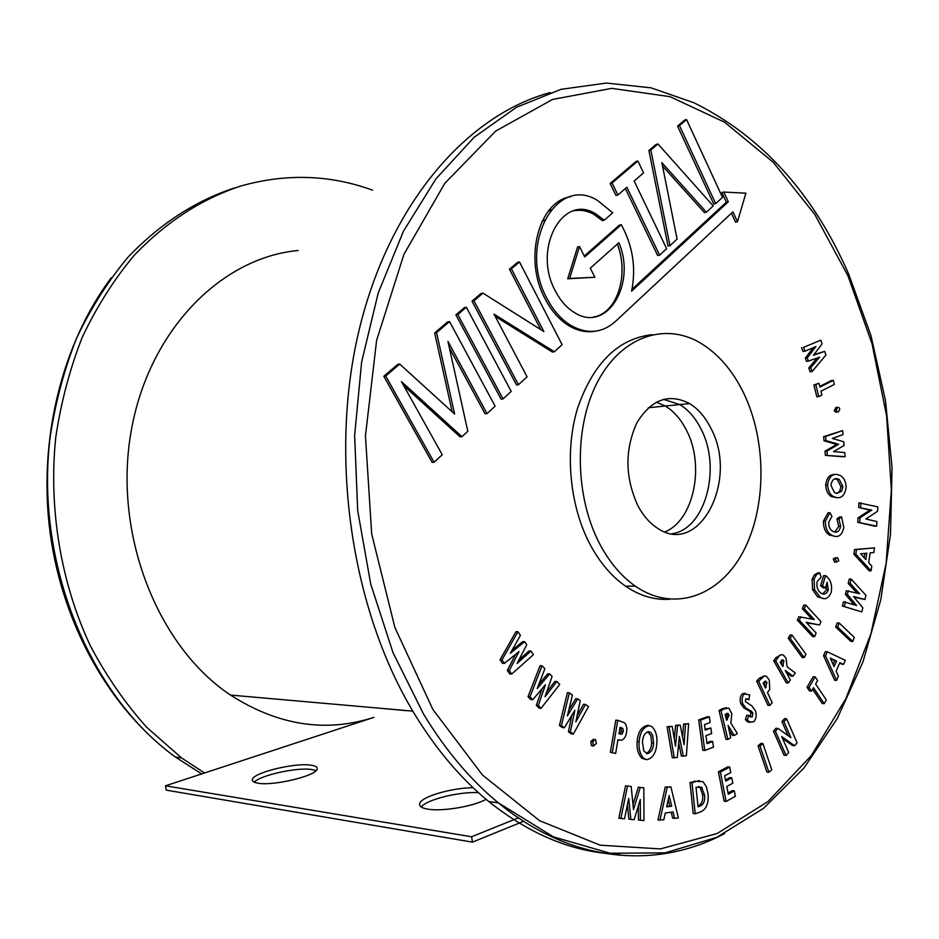 <?xml version="1.0" encoding="UTF-8"?>
<svg xmlns="http://www.w3.org/2000/svg" width="939" height="939" viewBox="0 0 939 939"><rect width="100%" height="100%" fill="white"/><g stroke="black" fill="none" stroke-linecap="round" stroke-linejoin="round"><path stroke-width="1.41" d="M204.549 772.985L181.591 757.937L146.789 727.396C125.333 703.475 106.565 676.362 90.473 646.055C60.953 583.307 48.452 509.184 55.706 437.727C60.953 402.397 69.826 368.839 82.35 337.066C96.752 306.748 113.948 279.587 133.96 255.572C166.027 221.991 201.697 198.81 240.947 185.992C286.113 173.281 329.965 174.666 372.501 190.159M874.714 526.204L857.765 522.307L858.035 517.87L869.843 510.147L858.669 507.471L858.95 502.858L877.801 506.884L877.542 511.274L865.864 518.985L876.932 521.568L876.662 526.145L874.714 526.204M876.662 526.145L857.765 522.307M859.713 522.248L859.983 517.812L871.791 510.077L858.669 507.471M860.617 507.389L860.899 502.776M871.791 510.077L869.843 510.147M859.983 517.812L858.035 517.87M524.655 641.701L526.72 644.788L517.131 663.38L530.946 651.056L533.387 654.683L511.696 674.073L509.267 670.528L519.044 651.549L504.396 663.404L501.989 659.871L500.041 659.765L516.004 631.677L517.952 631.736L520.417 635.41L510.288 653.298L524.655 641.701L522.706 641.63L512.013 650.246M501.989 659.871L517.952 631.736M504.396 663.404L502.459 663.298L500.041 659.765M509.267 670.528L507.318 670.411L515.628 654.319M511.696 674.073L509.748 673.956L507.318 670.411M530.946 651.056L528.997 650.973L518.891 659.988M549.714 673.885L552.085 676.397L545.043 696.703L556.921 681.503L559.703 684.449L541.064 708.335L538.293 705.471L545.465 684.766L532.73 699.696L529.972 696.844L528.023 696.703L540.089 665.669L542.038 665.763L544.866 668.756L537.214 688.522L549.714 673.885L547.766 673.779L538.916 684.108M529.972 696.844L542.038 665.763M532.73 699.696L530.781 699.555L528.023 696.703M538.293 705.471L536.333 705.318L542.096 688.721M541.064 708.335L539.103 708.182L536.333 705.318M556.921 681.503L554.961 681.385L546.686 691.961M577.685 698.827L580.243 700.682L575.818 721.927L585.466 704.45L588.471 706.621L573.353 734.063L570.36 731.962L574.856 710.33L564.374 727.76L561.405 725.659L559.444 725.483L567.414 692.7L569.374 692.829L572.438 695.036L567.367 715.929L577.685 698.827L575.724 698.686L568.752 710.224M561.405 725.659L569.374 692.829M564.374 727.76L562.414 727.584L559.444 725.483M570.36 731.962L568.4 731.786L571.804 715.401M573.353 734.063L571.382 733.875L568.4 731.786M585.466 704.45L583.495 704.309L577.062 715.952M592.779 741.81L595.49 739.357L596.394 743.547L593.401 745.848L592.779 741.81L590.807 741.61L593.518 739.169M593.671 746.024L591.429 745.66L590.807 741.61M612.322 752.515L617.78 720.307L624.47 722.76C626.653 725.166 627.322 728.418 626.489 732.537C625.89 736.599 624.235 739.169 621.512 740.225L617.956 739.768L615.644 753.418L610.35 752.315L615.808 720.143L617.78 720.307M618.965 733.793L621.806 734.239L623.308 731.634L622.991 728.723L620.08 727.232L618.965 733.793M619.247 740.085L617.909 740.026M615.644 753.418L610.35 752.315M619.869 734.052L621.336 731.458L621.019 728.547L619.998 727.678M623.308 731.634L621.336 731.458M622.991 728.723L621.019 728.547M621.008 727.49L620.045 727.408M639.13 741.951C639.823 732.537 643.192 727.091 649.26 725.601L651.971 726.657C655.786 730.636 657.417 736.211 656.842 743.371C656.232 752.667 652.91 758.102 646.901 759.686L643.861 758.524C640.152 754.545 638.567 749.017 639.13 741.951L637.158 741.763C637.851 732.361 641.22 726.915 647.288 725.436L649.26 725.601M648.79 731.634C644.893 732.631 642.769 736.188 642.429 742.303L643.861 750.989L647.311 753.688C651.161 752.609 653.262 749.076 653.626 743.089L652.617 735.343L651.032 732.749L648.79 731.634M646.901 759.686L641.889 758.313C638.168 754.346 636.595 748.817 637.158 741.763M646.243 753.43C649.553 751.681 651.361 748.172 651.643 742.902L650.927 735.941L647.816 731.704M653.626 743.089L651.643 742.902M683.346 756.329L679.366 736.446L677.289 757.433L672.301 757.785L667.077 726.727L672.195 726.375L675.517 746.2L677.571 725.495L675.599 725.331L680.2 725.061L684.108 744.697L685.552 724.18L683.58 724.016L688.639 723.664L686.362 755.778L681.374 756.13L678.733 742.925M674.272 757.984L669.049 726.892L667.077 726.727M685.552 724.18L688.639 723.664M682.641 737.303L683.58 724.016M677.571 725.495L680.2 725.061M674.261 738.735L675.599 725.331M669.049 726.892L672.195 726.375M710.87 728.018L711.621 733.547L705.952 735.671L707.032 743.665L712.701 741.517L713.464 747.174L704.79 750.496L702.806 750.308L698.686 719.896L707.396 716.727L709.368 716.88L710.13 722.537L704.45 724.615L705.201 730.119L710.87 728.018L705.083 729.263M704.79 750.496L700.658 720.049L698.686 719.896M712.701 741.517L710.717 741.341L706.914 742.772M700.658 720.049L709.368 716.88M727.901 739.439L721.011 710.706L724.016 708.91L728.84 708.123L731.821 713.734L730.835 723.018L737.35 733.582L734.298 735.472L728.077 725.401L730.718 737.69L727.901 739.439L725.929 739.263L719.039 710.565L722.044 708.769L726.481 707.76M726.54 720.236L729.087 715.318L728.065 713.464L725.131 714.356L726.54 720.236M734.298 735.472L732.314 735.307L728.781 729.568M726.246 718.969L727.115 715.166L726.399 713.605M721.011 710.706L719.039 710.565M724.016 708.91L722.044 708.769M727.432 719.697L726.399 719.614M729.087 715.318L727.115 715.166M744.275 693.898L749.698 694.86L748.888 699.79L745.871 698.792L745.308 701.503L751.963 705.952L755.379 710.717C756.846 715.131 756.294 718.828 753.747 721.798L749.51 721.962L747.397 719.814L748.712 715.377L750.155 716.797L752.186 716.95L752.914 713.112L751.517 711.246L745.965 708.147L742.784 703.816C741.54 699.872 742.045 696.562 744.275 693.898L742.303 693.78L745.39 693.275M742.784 703.816L740.801 703.687C739.568 699.743 740.073 696.433 742.303 693.78M752.914 713.112L750.93 712.971L749.533 711.105L743.993 708.006L740.801 703.687M752.186 716.95L750.202 716.809L750.93 712.971M748.712 715.377L746.74 715.225L745.413 719.661L747.397 719.814M750.355 722.443L747.538 721.809L745.413 719.661M748.888 699.79L745.883 698.78M788.232 682.958L775.696 660.88L777.95 657.734C779.546 654.929 781.401 654.084 783.537 655.199L785.943 658.075L787.164 666.866L795.274 672.958L792.997 676.197L785.25 670.387L790.333 679.977L788.232 682.958L786.26 682.853L773.724 660.786L775.978 657.652L780.884 654.753M782.727 666.573L783.877 660.88L783.103 659.964L780.168 662.042L782.727 666.573M792.997 676.197L791.025 676.092L785.99 672.324M781.811 664.953L781.53 660.246M775.696 660.88L773.724 660.786M783.396 665.645L782.175 665.587M783.877 660.88L781.917 660.798M802.223 657.511L788.22 638.309L790.039 635.01L792.011 635.069L805.991 654.283L804.195 657.593L802.223 657.511M804.195 657.593L790.18 638.379L788.22 638.309M790.18 638.379L792.011 635.069M819.524 624.998L806.155 622.299L816.144 633.05L814.629 636.642L812.669 636.583L797.375 620.186L798.854 616.747L814.301 619.552L804.265 608.695L802.305 608.672L803.831 605.092L805.803 605.115L820.968 621.583L819.524 624.998L806.566 622.733M814.629 636.642L799.347 620.221L797.375 620.186M804.265 608.695L805.803 605.115M811.918 619.059L802.305 608.672M799.347 620.221L800.814 616.782M828.315 589.915L827.177 582.203L825.463 588.049L822.552 585.783L825.545 575.63L826.238 576.147C830.686 579.703 832.353 585.103 831.215 592.356C828.527 598.636 824.841 600.244 820.146 597.204L814.524 589.645L814.09 579.187L816.355 574.856L814.395 574.856L817.81 572.86L819.77 572.849L821.12 577.239L817.153 581.534C816.343 586.605 817.482 590.361 820.58 592.814L821.167 593.225C824.196 595.068 826.578 593.964 828.315 589.915L826.355 589.903L826.402 584.821M816.355 574.856L819.77 572.849M814.09 579.187L812.129 579.187L814.395 574.856M814.524 589.645L812.564 589.633L812.129 579.187M819.395 596.676L817.435 596.652L812.564 589.633M823.491 598.542L817.435 596.652M825.545 575.63L823.585 575.642L820.592 585.783L822.552 585.783M825.463 588.049L823.503 588.037L820.592 585.783M822.752 593.941L826.355 589.903M836.59 562.191L835.241 558.916L837.482 557.637L838.832 560.9L834.63 562.203L833.28 558.94L835.522 557.66M835.241 558.916L833.28 558.94M823.444 521.051L828.081 512.776L830.029 512.706L831.942 516.415L828.668 522.213C828.609 526.544 829.888 529.526 832.529 531.157L833.809 531.756C837.201 533.012 839.478 531.216 840.651 526.368L838.703 526.415L836.931 518.962L839.595 516.99L841.544 516.919L843.832 527.542C842.06 535.03 838.562 537.812 833.339 535.899L829.36 534.995C825.299 532.436 823.327 527.788 823.444 521.051L825.404 520.992L830.029 512.706M833.339 535.899L831.308 534.948C827.247 532.378 825.275 527.73 825.404 520.992M840.651 526.368L838.891 518.891L836.931 518.962M838.891 518.891L841.544 516.919M834.806 532.026L838.703 526.415M836.802 497.682L833.433 496.543C829.947 494.524 828.01 490.651 827.599 484.935C828.785 477.341 831.966 473.843 837.119 474.465L840.393 475.568C843.868 477.587 845.793 481.414 846.168 487.059C845.1 494.665 841.978 498.21 836.802 497.682L831.485 496.637C827.998 494.607 826.05 490.745 825.651 485.04C826.731 477.716 829.747 474.218 834.689 474.524M830.933 485.369L834.536 492.611L836.907 493.398L841.567 491.261L842.952 486.684L839.266 479.453L837.048 478.714C833.738 478.291 831.696 480.51 830.933 485.369M836.825 493.386L839.619 491.355L840.992 486.789L837.318 479.559L835.147 478.831M827.599 484.935L825.651 485.04M837.048 478.714L835.205 478.82M841.567 491.261L839.619 491.355M842.952 486.684L840.992 486.789M843.163 456.788L825.381 455.38L824.994 451.213L836.708 444.417L824.008 440.778L823.62 436.682L842.67 430.578L843.046 434.64L832.294 438.431L843.715 441.741L844.067 445.462L833.539 451.624L844.724 452.551L845.112 456.659L843.163 456.788M845.112 456.659L825.381 455.38M827.329 455.251L826.942 451.072L838.656 444.276L825.956 440.637L825.569 436.529L823.62 436.682M825.569 436.529L842.67 430.578M825.956 440.637L824.008 440.778M838.656 444.276L836.708 444.417M826.942 451.072L824.994 451.213M836.473 412.104L835.311 411.998L834.278 410.39L836.356 407.432M836.226 410.226L837.611 407.315L838.773 407.42L839.806 409.028L838.421 411.928L837.259 411.834L836.226 410.226L834.278 410.39M837.611 407.315L835.663 407.491M833.316 380.354L834.325 384.427L820.944 391.223L821.883 395.002L818.761 396.598L816.824 396.786L813.89 385.002L818.961 383.218L819.923 387.103L833.316 380.354L831.379 380.553L819.747 386.41M818.761 396.598L815.838 384.79L813.89 385.002M815.838 384.79L818.961 383.218M812.059 371.574L810.721 367.736L819.618 357.16L808.397 361.116L807.258 357.853L815.932 346.573L804.923 351.186L803.573 347.324L820.792 340.176L822.083 343.909L813.374 355.294L824.665 351.362L825.944 355.036L812.059 371.574L810.122 371.797L808.772 367.947L817.13 358.041M824.665 351.362L813.831 354.696M820.792 340.176L803.573 347.324M804.923 351.186L802.986 351.421L801.624 347.559M807.258 357.853L805.31 358.088L813.338 347.653M808.397 361.116L806.448 361.339L805.31 358.088M810.721 367.736L808.772 367.947M640.398 820.263L640.304 799.523L634.142 819.688L630.844 819.395L628.731 798.338L624.529 818.808L618.871 818.198L625.527 785.802L631.172 786.448L633.485 809.664L640.281 787.434L638.309 787.199L643.849 787.821L643.966 820.592L638.426 819.993L638.356 805.897M620.843 818.479L627.51 786.037L625.527 785.802M630.844 819.395L628.86 819.113L627.416 804.723M640.281 787.434L643.849 787.821M632.98 804.582L638.309 787.199M627.51 786.037L631.172 786.448M731.798 777.832L732.831 783.185L726.774 786.483L728.277 794.206L734.321 790.873L735.39 796.331L726.117 801.448L724.145 801.213L718.405 771.835L727.725 766.87L729.697 767.069L730.765 772.527L724.685 775.802L725.73 781.119L731.798 777.832L729.814 777.609L725.495 779.945M726.117 801.448L720.389 772.046L718.405 771.835M734.321 790.873L732.35 790.638L728.042 793.009M720.389 772.046L729.697 767.069M766.917 772.046L758.043 745.871L760.919 743.371L762.891 743.547L771.741 769.722L768.9 772.257L766.917 772.046M768.9 772.257L760.027 746.047L758.043 745.871M760.027 746.047L762.891 743.547M794.594 745.719L781.741 736.622L788.713 752.444L786.084 755.449L784.1 755.261L773.431 731.105L775.978 728.253L777.95 728.418L790.896 737.62L783.924 721.727L781.952 721.586L784.581 718.64L786.565 718.781L797.105 742.855L794.594 745.719L792.622 745.543L782.527 738.406M786.084 755.449L775.403 731.27L773.431 731.105M783.924 721.727L786.565 718.781M788.126 735.648L781.952 721.586M775.403 731.27L777.95 728.418M824.219 703.651L813.479 687.712L811.507 691.092L809.547 690.987L807.035 687.278L813.174 676.749L815.146 676.855L817.623 680.564L815.615 684.026L826.332 699.966L824.219 703.651L822.247 703.522L812.599 689.214M811.507 691.092L809.007 687.395L807.035 687.278M809.007 687.395L815.146 676.855M836.602 680.376L825.498 655.751L827.271 651.736L845.3 660.352L843.515 664.448L839.842 662.664L836.144 671.15L838.398 676.244L836.602 680.376L834.642 680.27L823.538 655.68L825.311 651.654L827.271 651.736M836.508 661.079L830.287 658.133L834.09 666.608L836.508 661.079L830.78 659.213M843.515 664.448L839.525 663.38M833.069 664.343L834.536 660.997M825.498 655.751L823.538 655.68M850.84 641.36L835.698 627.041L837.177 622.933L839.149 622.98L854.255 637.335L852.8 641.419L850.84 641.36M852.8 641.419L837.658 627.088L835.698 627.041M837.658 627.088L839.149 622.98M864.913 599.505L853.516 596.535L862.835 607.803L861.814 611.911L842.436 606.042L843.527 601.735L856.626 605.538L847.365 594.352L845.405 594.34L846.321 590.725L859.584 593.741L850.147 583.342L848.199 583.342L849.279 579.07L851.227 579.07L865.946 595.361L864.913 599.505L854.044 597.169M861.814 611.911L842.436 606.042M850.147 583.342L851.227 579.07M857.025 593.061L848.199 583.342M847.365 594.352L848.281 590.737M853.938 604.622L845.405 594.34M844.396 606.066L845.487 601.758M871.087 570.83L855.816 554.163L856.509 549.526L874.491 547.883L873.786 552.578L870.124 552.907L868.669 562.637L871.779 566.1L871.087 570.83L869.138 570.842L853.856 554.186L854.56 549.55L874.491 547.883M860.605 553.81L865.852 559.562L866.791 553.212L860.605 553.81M864.173 557.731L864.819 553.4M855.816 554.163L853.856 554.186M856.509 549.526L854.56 549.55M689.602 403.57C698.287 408.958 705.4 417.233 710.929 428.384C739.134 480.181 698.886 558.106 656.748 527.683C649.189 522.6 642.839 515.159 637.698 505.335C625.034 477.2 624.728 449.746 636.795 422.996C651.208 399.392 668.814 392.913 689.602 403.57L679.801 404.556C688.475 409.92 695.588 418.137 701.116 429.229C721.61 467.974 705.447 528.974 672.254 533.704C705.447 528.974 721.61 467.974 701.116 429.229C695.588 418.137 688.475 409.92 679.801 404.556L663.38 399.321L679.801 404.556L665.281 406.024L656.338 402.103L665.281 406.024C673.967 411.329 681.068 419.487 686.585 430.485C681.068 419.487 673.967 411.329 665.281 406.024L648.344 407.737M743.958 393.687C732.796 370.576 718.147 353.604 700.013 342.758C664.624 321.983 621.125 336.667 597.45 382.079C573.647 427.292 574.727 497.33 600.174 544.773C609.845 562.719 621.559 576.523 635.327 586.159C674.073 612.979 719.708 596.171 743.101 551.839C766.658 507.565 766.87 441.706 743.958 393.687M652.276 334.671C618.273 338.439 593.389 362.9 577.626 408.042C564.409 451.319 569.527 506.015 590.361 544.984C600.009 562.825 611.723 576.546 625.48 586.124C639.846 595.889 654.6 600.256 669.742 599.258M737.479 221.745L745.871 193.176L723.805 192.061L728.288 201.803L631.607 291.149C636.255 267.944 632.816 245.807 621.289 224.726L584.715 256.957L579.504 246.546L569.656 278.437L594.857 277.263L590.314 268.167L618.895 242.72C636.654 284.212 606.794 333.474 574.609 312.664C566.886 308.015 560.477 300.809 555.407 291.055C532.155 249.164 562.625 192.882 595.572 213.775L604.282 220.184L612.756 212.813L597.544 200.465C556.076 174.243 517.436 245.431 547.014 298.485C553.388 310.668 561.381 319.683 571.018 325.54C587.368 334.507 602.169 333.157 615.397 321.502L732.925 211.862L737.479 221.745L735.542 222.132L731.446 213.247M570.595 196.721C538.505 201.275 523.41 259.387 545.09 298.825C551.451 310.985 559.456 319.988 569.081 325.845C577.802 330.939 586.511 332.735 595.22 331.221M604.282 220.184L602.357 220.595L593.636 214.198C587.18 210.723 580.678 209.573 574.14 210.723M664.906 531.873C693.804 520.452 705.083 465.615 686.585 430.485C705.083 465.615 693.804 520.452 664.906 531.873M550.231 92.562C467.469 114.84 389.967 202.589 359.25 329.448C328.65 456.143 351.174 609.446 414.005 713.112C435.919 749.181 460.849 778.654 488.773 801.53C531.239 835.381 574.832 852.976 619.576 854.326M461.929 436.658L467.81 431.259L447.973 341.491L487.036 413.606L495.123 406.164L449.558 321.572L436.576 332.641L454.617 414.04L399.721 364.062L397.831 364.332L383.816 376.281L432.14 462.399L434.053 462.246L442.246 454.734L401.458 381.598L461.929 436.658L460.016 436.835L403.7 385.612M449.558 321.572L447.645 321.901L434.675 332.958L452.164 411.798M449.405 347.946L485.111 413.817L487.036 413.606M455.896 314.882L501.097 399.145L503.022 398.922L511.203 391.41L466.354 307.253L457.798 314.542L455.896 314.882L464.441 307.593L466.354 307.253M554.362 351.785L562.097 344.672L519.478 261.958L511.403 268.847L543.904 331.584L482.928 293.121L481.014 293.473L472.024 301.137L516.544 384.978L518.469 384.732L527.084 376.832L493.996 314.107L554.362 351.785L552.425 352.055L495.193 316.373M519.478 261.958L517.565 262.345L509.478 269.223L540.794 329.636M625.351 188.575L657.664 255.502L659.612 255.138L666.643 248.682L634.142 180.992L643.567 172.87L637.898 161.003L635.973 161.485L610.139 183.481L615.949 195.453L617.885 195.007L626.865 187.26L659.612 255.138M706.374 212.191L713.217 205.911L657.957 143.972L656.021 144.465L648.908 150.522L668.005 246.018L669.941 245.642L677.089 239.081L661.866 162.635L706.374 212.191L704.438 212.601L662.535 165.992M684.637 120.098L677.559 126.119L713.757 204.045L715.694 203.634L722.502 197.39L686.562 119.582L684.637 120.098M617.346 244.105C629.388 274.716 617.205 313.262 593.601 317.065M579.504 246.546L577.579 246.934L567.731 278.789L594.857 277.263M621.289 224.726L619.353 225.137L584.258 256.03M723.805 192.061L721.856 192.483L726.352 202.214L632.006 289.318M436.576 332.641L434.675 332.958M399.721 364.062L385.706 376.011L383.816 376.281M385.706 376.011L434.053 462.246M457.798 314.542L503.022 398.922M482.928 293.121L473.937 300.785L472.024 301.137M473.937 300.785L518.469 384.732M511.403 268.847L509.478 269.223M637.898 161.003L612.075 183.023L610.139 183.481M612.075 183.023L617.885 195.007M657.957 143.972L650.844 150.04L648.908 150.522M650.844 150.04L669.941 245.642M686.562 119.582L679.496 125.615L677.559 126.119M679.496 125.615L715.694 203.634M728.288 201.803L726.352 202.214M569.656 278.437L567.731 278.789M769.874 705.435L758.653 681.268L764.522 675.857L766.553 676.385L769.229 679.989L769.757 689.355L767.468 692.548L772.198 702.748L769.874 705.435L767.902 705.295L756.681 681.162L759.182 678.334L764.064 675.986M765.402 688.076L766.963 682.559L765.473 681.151L763.102 683.123L765.402 688.076M764.675 686.503L764.51 681.632M758.653 681.268L756.681 681.162M766.963 682.559L764.992 682.453M659.964 820.252L667.218 787.293L670.904 786.894L678.369 817.904L674.625 818.385L673.11 812L665.317 812.963L663.779 819.77L657.981 819.982L665.235 787.058L670.904 786.894M671.714 806.237L669.131 795.568L666.643 806.847L671.714 806.237L669.73 805.979L668.216 799.711M674.625 818.385L672.641 818.115L671.244 812.223M666.749 806.331L669.73 805.979M667.218 787.293L665.235 787.058M695.212 813.761L691.984 782.739L696.092 781.389L702.947 781.612L706.421 786.765L708.006 793.842C708.91 803.984 706.034 810.146 699.379 812.317L695.212 813.761L693.228 813.503L690.001 782.504L699.602 780.673M696.034 787.293L698.064 806.812L699.672 806.261C703.628 804.77 705.248 800.967 704.532 794.875L701.562 787.246L696.034 787.293M697.97 805.897C701.75 804.277 703.276 800.521 702.548 794.629L700.154 787.563L698.745 786.553M691.984 782.739L690.001 782.504M696.092 781.389L694.121 781.154M704.532 794.875L702.548 794.629M702.137 787.786L700.154 787.563M585.713 211.099L587.356 210.594M254.246 782.187C260.338 775.191 297.182 767.116 311.654 769.511L316.032 770.637M310.938 765.168C294.764 762.48 252.591 772.809 252.356 779.652C252.086 781.365 253.988 782.539 258.072 783.208C273.906 786.213 317.417 775.508 317.171 768.806C317.441 766.999 315.363 765.79 310.938 765.168M421.259 807.035C426.294 799.676 458.819 791.554 478.432 792.622M473.127 787.715C451.213 787.798 420.285 797.011 419.58 803.866C419.158 806.413 421.998 808.186 428.09 809.183C442.457 811.695 473.843 806.343 486.097 799.312M412.82 711.128L230.489 695.071C278.061 725.448 325.856 732.889 373.863 717.373L165.475 785.814L471.613 836.766L518.68 817.728M523.997 821.144L472.47 842.142L166.215 790.133L165.475 785.814M472.47 842.142L471.613 836.766M230.489 695.071C157.905 646.783 113.49 535.242 130.803 433.29C147.775 331.174 220.947 257.521 298.156 250.513M548.036 211.568L551.064 209.749L548.036 211.568M541.826 221.792L544.42 219.984L541.838 221.792M234.785 187.859C195.617 200.641 160.029 223.752 128.021 257.18C108.067 281.09 90.895 308.133 76.529 338.298C64.04 369.919 55.178 403.312 49.955 438.466C35.107 563.646 89.569 695.071 175.452 757.069L201.685 773.924M380.8 708.311L406.587 710.694M749.498 710.13L747.526 709.99M777.95 657.734L775.978 657.652M724.591 833.574C657.159 869.526 572.039 863.657 498.409 802.904C470.427 779.898 445.45 750.249 423.489 713.957L393.03 652.687L370.717 584.011L357.7 510.616L354.637 435.579L361.621 362.043L378.194 293.062L403.418 231.287L435.942 178.844L474.172 137.235L516.427 107.316L561.017 89.334L606.371 83.055L651.091 87.843L693.98 102.785C761.928 136.46 813.479 193.54 848.645 274.024M847.94 275.773L814.782 214.432L773.302 162.33L724.532 122.164L670 96.658L611.77 88.372L552.531 99.44L495.616 131.12L444.781 183.351L403.923 254.363L376.598 340.411L365.447 435.919L371.691 534.021L394.873 627.452L432.914 709.532L482.505 775.062L539.62 820.709L600.174 845.194L660.399 848.915L717.161 833.527L768.055 801.472L811.343 755.566L845.863 698.722L870.923 633.731L886.134 563.283L891.357 489.876L886.616 415.918L872.038 343.756L847.94 275.773M761.153 678.439L759.182 678.334M766.142 687.219L764.968 687.148M699.672 806.261L697.994 806.038M111.342 277.615C61.962 343.686 37.795 440.215 50.201 533.411C62.866 626.548 111.189 710.389 175.452 757.069L181.591 757.937M591.429 745.66L593.401 745.848M620.526 728.007L622.498 728.183M641.889 758.313L643.861 758.524M648.544 732.115L650.516 732.291M726.903 713.382L728.065 713.464M743.993 708.006L745.965 708.147M749.533 711.105L751.517 711.246M747.538 721.809L749.51 721.962M746 698.886L747.984 699.015M781.905 659.917L783.103 659.964M818.186 597.192L820.146 597.204M829.36 534.995L831.308 534.948M831.485 496.637L833.433 496.543M837.318 479.559L839.266 479.453M835.311 411.998L837.259 411.834M635.327 586.159L625.48 586.124M571.018 325.54L569.081 325.845M595.572 213.775L593.636 214.198M848.68 274.118L870.981 335.646L885.5 400.683L892.05 467.54L890.489 534.514L880.782 599.88L862.964 661.878L837.212 718.628L803.843 768.161L763.419 808.42L716.786 837.33L665.105 852.882L609.963 853.234L553.447 836.872L498.409 802.904L488.773 801.53M764.98 681.291L766.083 681.35M699.578 787.011L701.562 787.246M252.356 779.652L252.568 780.861M419.58 803.866L419.874 805.662"/></g></svg>
